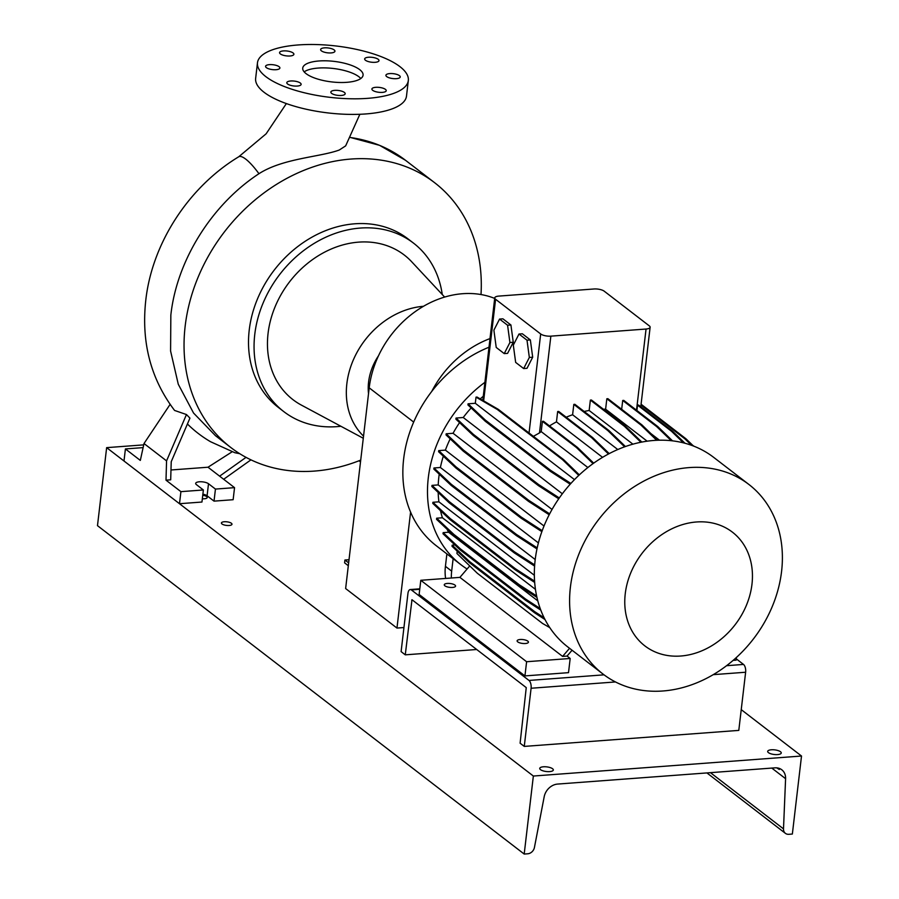 <?xml version="1.0" encoding="UTF-8"?>
<svg xmlns="http://www.w3.org/2000/svg" width="899" height="899" viewBox="0 0 899 899"><rect width="100%" height="100%" fill="white"/><g stroke="black" fill="none" stroke-linecap="round" stroke-linejoin="round"><path stroke-width="1.35" d="M346.778 82.326A30.375 10.338 6.7 0 0 363.072 75.19A30.375 10.338 6.7 0 0 319.021 60.975A30.375 10.338 6.7 0 0 302.727 68.099A30.375 10.338 6.7 0 0 346.778 82.326M360.791 78.516A30.375 10.338 6.7 0 0 318.19 68.066A30.375 10.338 6.7 0 0 304.165 71.864M382.356 92.383A7.214 2.461 6.7 0 0 386.233 90.698A7.214 2.461 6.7 0 0 375.771 87.315A7.214 2.461 6.7 0 0 371.894 89.012A7.214 2.461 6.7 0 0 382.356 92.383M396.369 78.663A7.214 2.461 6.7 0 0 400.235 76.966A7.214 2.461 6.7 0 0 389.773 73.583A7.214 2.461 6.7 0 0 385.907 75.28A7.214 2.461 6.7 0 0 396.369 78.663M375.119 62.312A7.214 2.461 6.7 0 0 378.996 60.615A7.214 2.461 6.7 0 0 368.534 57.244A7.214 2.461 6.7 0 0 364.657 58.941A7.214 2.461 6.7 0 0 375.119 62.312M331.079 52.917A7.214 2.461 6.7 0 0 334.945 51.221A7.214 2.461 6.7 0 0 324.483 47.849A7.214 2.461 6.7 0 0 320.617 49.546A7.214 2.461 6.7 0 0 331.079 52.917M290.029 55.985A7.214 2.461 6.7 0 0 293.894 54.288A7.214 2.461 6.7 0 0 283.432 50.906A7.214 2.461 6.7 0 0 279.567 52.603A7.214 2.461 6.7 0 0 290.029 55.985M276.027 69.706A7.214 2.461 6.7 0 0 279.892 68.009A7.214 2.461 6.7 0 0 269.43 64.638A7.214 2.461 6.7 0 0 265.565 66.335A7.214 2.461 6.7 0 0 276.027 69.706M297.266 86.057A7.214 2.461 6.7 0 0 301.131 84.36A7.214 2.461 6.7 0 0 290.669 80.989A7.214 2.461 6.7 0 0 286.803 82.674A7.214 2.461 6.7 0 0 297.266 86.057M341.305 95.451A7.214 2.461 6.7 0 0 345.182 93.754A7.214 2.461 6.7 0 0 334.72 90.372A7.214 2.461 6.7 0 0 330.843 92.069A7.214 2.461 6.7 0 0 341.305 95.451M359.858 114.285L345.654 145.874L339.271 150.021C319.875 157.156 283.028 158.235 258.957 173.709C211.793 204.579 176.743 260.474 170.844 315.099L170.585 351.026L178.272 384.233L193.555 413.046L215.524 435.745L230.773 447.477A167.079 136.524 -52.4 0 1 198.173 277.061A167.079 136.524 -52.4 0 1 351.003 159.044A167.079 136.524 -52.4 0 1 434.577 182.666A167.079 136.524 -52.4 0 1 481.01 294.546M202.882 494.18A6.832 2.326 -173.3 0 1 207.085 495.787L214.029 501.136L233.133 499.709L234.549 487.651L215.445 489.078L208.501 483.741A6.832 2.326 -173.3 0 0 200.994 481.752A6.832 2.326 -173.3 0 0 195.679 483.392A6.832 2.326 -173.3 0 0 196.432 484.64L203.376 489.977L180.913 491.652L166 480.167L170.686 479.819L171.226 461.715L189.936 418.125L186.464 414.54L174.586 410.45C150.74 378.996 141.143 342.249 145.784 300.221C152.111 243.202 188.666 187.048 238.729 156.774A36.072 8.799 58.5 0 1 245.742 159.134A36.072 8.799 58.5 0 1 258.957 173.709M239.752 453.703L234.853 452.725L210.613 441.757A173.058 141.413 -52.4 0 1 187.419 423.98M360.713 460.097A167.079 136.524 -52.4 0 1 314.347 471.087A167.079 136.524 -52.4 0 1 230.773 447.477M340.878 426.261A106.318 86.877 -52.4 0 1 336.968 426.643A106.318 86.877 -52.4 0 1 283.792 411.607A106.318 86.877 -52.4 0 1 263.047 303.165A106.318 86.877 -52.4 0 1 360.297 228.065A106.318 86.877 -52.4 0 1 413.473 243.09A106.318 86.877 -52.4 0 1 442.263 294.524M283.792 411.607L278.24 407.337A106.318 86.877 -52.4 0 1 257.496 298.895A106.318 86.877 -52.4 0 1 354.745 223.795A106.318 86.877 -52.4 0 1 407.921 238.819L413.473 243.09M363.533 436.139A77.46 63.301 -52.4 0 1 354.251 357.869A77.46 63.301 -52.4 0 1 423.463 306.301M363.286 438.262L301.401 405.112A91.26 74.572 -52.4 0 1 273.015 312.2A91.26 74.572 -52.4 0 1 358.645 242.134A91.26 74.572 -52.4 0 1 411.708 261.789L444.634 297.063M368.523 393.605A52.85 43.186 -52.4 0 1 378.479 355.802M257.474 62.784L255.642 78.393A75.943 25.857 6.7 0 0 365.758 113.948A75.943 25.857 6.7 0 0 406.494 96.114L408.326 80.505A75.943 25.857 6.7 0 0 298.21 44.95A75.943 25.857 6.7 0 0 257.474 62.784A75.943 25.857 6.7 0 0 367.59 98.351A75.943 25.857 6.7 0 0 408.326 80.505M348.306 565.707L344.598 562.853L344.924 560.01L348.643 562.875M344.924 560.01L349.014 559.706M250.945 459.85L223.671 479.279M234.549 487.651L219.626 476.167L246.045 457.355M143.121 447.612L125.41 448.938L123.995 460.996L179.497 503.71L201.96 502.035L203.376 489.977M215.445 489.078L214.029 501.136M180.913 491.652L179.497 503.71M125.41 448.938L140.323 460.412L144.009 443.533L166.562 460.884L186.464 414.54M166 480.167L166.562 460.884M232.156 451.781L208.006 467.222L170.979 469.986M208.006 467.222L219.626 476.167M144.009 443.533L170.091 404.415M359.027 460.76L360.499 461.895M403.943 627.547L396.965 628.064L345.632 588.553L369.208 387.84A94.17 76.954 -52.4 0 1 494.686 298.412M431.745 391.425A94.17 76.954 -52.4 0 1 489.955 338.608M396.965 628.064L410.585 512.127M445.623 578.439A47.085 38.477 -52.4 0 1 445.421 566.336L446.882 553.896M451.377 578.012A47.085 38.477 -52.4 0 1 451.669 571.135L453.13 558.706M751.969 584.271A71.763 58.649 127.6 0 0 696.489 521.982A71.763 58.649 127.6 0 0 625.255 593.733A71.763 58.649 127.6 0 0 680.734 656.023A71.763 58.649 127.6 0 0 751.969 584.271M781.579 571.416A119.612 97.744 127.6 0 0 748.946 484.505A119.612 97.744 127.6 0 0 639.919 483.246A119.612 97.744 127.6 0 0 570.404 587.171A119.612 97.744 127.6 0 0 603.038 674.081A119.612 97.744 127.6 0 0 712.064 675.34A119.612 97.744 127.6 0 0 781.579 571.416M748.946 484.505L713.682 457.366A119.612 97.744 127.6 0 0 604.667 456.108A119.612 97.744 127.6 0 0 535.152 560.032A119.612 97.744 127.6 0 0 567.786 646.943L603.038 674.081M488.944 347.239A119.612 97.744 127.6 0 0 403.662 458.85A119.612 97.744 127.6 0 0 436.307 545.76L460.94 564.718A119.612 97.744 127.6 0 0 467.098 569.011M484.819 382.39A119.612 97.744 127.6 0 0 428.295 477.807A119.612 97.744 127.6 0 0 460.94 564.718M447.32 583.44A5.697 1.944 -173.3 0 1 455.568 586.103A5.697 1.944 -173.3 0 1 452.523 587.44A5.697 1.944 -173.3 0 1 444.263 584.777A5.697 1.944 -173.3 0 1 447.32 583.44M520.173 639.504A5.697 1.944 -173.3 0 1 528.432 642.178A5.697 1.944 -173.3 0 1 525.376 643.515A5.697 1.944 -173.3 0 1 517.116 640.852A5.697 1.944 -173.3 0 1 520.173 639.504M733.146 660.372L736.124 660.147L736.438 657.45M572.067 650.247L567.055 656.068L562.594 656.405L569.55 648.303M524.937 675.913L526.612 661.731L570.18 658.473L568.516 672.654L524.937 675.913L419.125 594.475L420.799 580.293L459.906 577.372L469.75 565.921M526.612 661.731L420.799 580.293M570.18 658.473L567.055 656.068M562.594 656.405L459.906 577.372M504.238 353.61L507.598 353.363L513.262 342.261L510.924 324.988L502.912 318.819L499.563 319.078L493.888 330.18L496.226 347.441L504.238 353.61L509.913 342.508L513.262 342.261M509.913 342.508L507.575 325.236L510.924 324.988M507.575 325.236L499.563 319.078M495.585 299.266L540.681 333.967A7.597 2.585 6.7 0 0 550.851 336.147L646.055 329.034A7.597 2.585 6.7 0 0 650.123 327.258A7.597 2.585 6.7 0 0 649.292 325.865L604.184 291.164A7.597 2.585 6.7 0 0 594.014 288.984L498.821 296.097A7.597 2.585 6.7 0 0 494.742 297.872A7.597 2.585 6.7 0 0 495.585 299.266L483.651 400.875M523.668 368.556L527.016 368.309L532.691 357.206L530.354 339.946L522.341 333.776L518.993 334.023L513.318 345.126L515.655 362.398L523.668 368.556L529.342 357.454L532.691 357.206M587.879 467.536L541.198 431.61A107.655 87.967 127.6 0 0 539.49 432.913L533.388 436.352M482.808 400.381L494.742 297.872M483.179 396.324A107.655 87.967 127.6 0 0 480.235 398.898M659.495 440.195L650.854 433.543M450.197 438.847A107.655 87.967 127.6 0 0 445.387 450.118L544.007 526.016M440.476 510.643A107.655 87.967 127.6 0 0 442.42 517.768L535.444 589.362M647.156 441.184L605.611 409.202A107.655 87.967 127.6 0 0 603.364 409.202M471.143 407.955A107.655 87.967 127.6 0 0 463.232 417.507L562.336 493.776M617.782 449.534L572.596 414.754A107.655 87.967 127.6 0 0 566.19 417.215M534.343 575.281L438.914 501.833A107.655 87.967 127.6 0 1 438.173 492.427M552.042 509.463L453.062 433.284A107.655 87.967 127.6 0 1 459.58 422.62M537.804 600.869L448.612 532.23A107.655 87.967 127.6 0 1 447.028 529.196M443.319 456.175A107.655 87.967 127.6 0 0 440.398 467.502L538.389 542.906M632.907 444.173L589.148 410.483A107.655 87.967 127.6 0 0 584.159 411.461M535.208 559.549L438.218 484.909A107.655 87.967 127.6 0 1 439.229 474.178M602.555 457.344L556.459 421.867A107.655 87.967 127.6 0 0 549.503 425.912M570.202 484.201L550.446 471.413L485.235 421.215L467.941 404.932L468.064 403.82L475.301 403.28L574.495 479.628M578.776 475.414L562.493 459.636L497.271 409.438L476.021 397.144L475.301 403.28M476.021 397.144L477.066 397.066L498.327 409.36L563.538 459.558L579.349 474.874M549.795 627.637L542.535 623.445L477.324 573.259L456.939 553.503L457.209 551.166M545.008 619.535L534.545 612.77L469.334 562.572L452.028 546.289L452.163 545.176L454.928 544.974M540.782 610.106L525.533 600.229L460.31 550.042L443.016 533.759L443.151 532.646L448.612 532.23M536.939 597.374L519.049 585.788L453.826 535.602L436.532 519.319L436.667 518.195L442.42 517.768M534.669 582.417L515.296 569.876L450.073 519.678L432.779 503.395L432.913 502.283L438.914 501.833M534.59 566.055L514.385 552.964L449.163 502.777L431.868 486.494L432.003 485.381L438.218 484.909M536.973 548.929L516.341 535.568L451.118 485.37L433.824 469.087L433.959 467.974L440.398 467.502M541.861 531.635L521.105 518.195L455.894 468.008L438.588 451.725L438.723 450.613L445.387 450.118M549.188 514.756L528.545 501.384L463.322 451.197L446.028 434.914L446.162 433.801L453.062 433.284M558.729 498.788L538.422 485.64L473.2 435.442L455.905 419.159L456.04 418.046L463.232 417.507M593.048 463.614L576.405 447.5L577.45 447.421L543.457 421.26L542.412 421.339L541.198 431.61M608.477 453.995L591.666 437.701L592.711 437.622L558.717 411.461L557.661 411.54L556.459 421.867M624.614 446.825L607.814 430.554L608.859 430.475L574.866 404.314L573.82 404.393L572.596 414.754M640.886 442.252L624.367 426.25L625.423 426.171L591.418 400.01L590.373 400.089L589.148 410.483M656.686 440.285L640.83 424.935L641.886 424.856L607.881 398.684L606.836 398.763L605.611 409.202M671.238 440.701L656.708 426.632L657.765 426.553L623.76 400.392L622.715 400.471L621.67 409.303M685.004 443.263L672.576 431.228L638.504 405A7.597 2.585 -173.3 0 1 637.526 405.134L636.897 410.495M529.342 357.454L527.005 340.193L530.354 339.946M527.005 340.193L518.993 334.023M683.454 442.859L671.531 431.295L637.526 405.134M671.531 431.295L672.576 431.228M591.666 437.701L557.661 411.54M609.219 453.613L592.711 437.622M624.367 426.25L590.373 400.089M641.83 442.072L625.423 426.171M607.814 430.554L573.82 404.393M625.434 446.533L608.859 430.475M640.83 424.935L606.836 398.763M657.765 440.24L641.886 424.856M656.708 426.632L622.715 400.471M672.519 440.847L657.765 426.553M576.405 447.5L542.412 421.339M593.7 463.154L577.45 447.421M537.197 547.873L516.464 534.456L451.253 484.258L433.959 467.974M516.341 535.568L516.464 534.456M451.118 485.37L451.253 484.258M542.209 530.668L521.24 517.082L456.018 466.896L438.723 450.613M521.105 518.195L521.24 517.082M455.894 468.008L456.018 466.896M536.624 595.97L519.173 584.676L453.961 534.489L436.667 518.195M519.049 585.788L519.173 584.676M453.826 535.602L453.961 534.489M559.313 497.956L538.546 484.516L473.335 434.329L456.04 418.046M538.422 485.64L538.546 484.516M473.2 435.442L473.335 434.329M534.68 564.909L514.509 551.851L449.298 501.664L432.003 485.381M514.385 552.964L514.509 551.851M449.163 502.777L449.298 501.664M544.109 617.759L534.68 611.657L469.458 561.459L452.163 545.176M534.545 612.77L534.68 611.657M469.334 562.572L469.458 561.459M693.41 445.994L685.892 438.723L641.088 404.235M691.567 445.32L684.847 438.802L685.892 438.723M684.847 438.802L640.987 405.056M693.859 446.174L692.533 445.162M540.198 608.533L525.657 599.116L460.445 548.929L443.151 532.646M525.533 600.229L525.657 599.116M460.31 550.042L460.445 548.929M562.493 459.636L563.538 459.558M497.271 409.438L498.327 409.36M570.887 483.448L550.581 470.301L485.359 420.103L468.064 403.82M550.446 471.413L550.581 470.301M485.235 421.215L485.359 420.103M534.579 581.17L515.419 568.764L450.208 518.566L432.913 502.283M515.296 569.876L515.419 568.764M450.073 519.678L450.208 518.566M549.649 513.857L528.668 500.271L463.457 450.084L446.162 433.801M528.545 501.384L528.668 500.271M463.322 451.197L463.457 450.084M229.121 525.488A5.315 1.809 6.7 0 0 231.976 524.241A5.315 1.809 6.7 0 0 224.267 521.746A5.315 1.809 6.7 0 0 221.412 522.993A5.315 1.809 6.7 0 0 229.121 525.488M202.342 498.765A5.315 1.809 6.7 0 0 204.343 498.776A5.315 1.809 6.7 0 0 207.197 497.529A5.315 1.809 6.7 0 0 202.758 495.203M549.649 771.6A6.832 2.326 6.7 0 0 553.323 769.994A6.832 2.326 6.7 0 0 543.412 766.791A6.832 2.326 6.7 0 0 539.737 768.398A6.832 2.326 6.7 0 0 549.649 771.6M779.152 768.375L779.321 769.477L776.736 767.858M777.59 754.587A6.832 2.326 6.7 0 0 781.253 752.98A6.832 2.326 6.7 0 0 771.342 749.788A6.832 2.326 6.7 0 0 767.679 751.395A6.832 2.326 6.7 0 0 777.59 754.587M524.196 854.05L533.354 776.039L801.515 756.025L792.356 834.036L788.828 834.306A6.832 5.585 -52.4 0 1 785.4 833.339A6.832 5.585 -52.4 0 1 783.501 828.878L785.591 778.691A13.665 11.17 127.6 0 0 781.782 769.78A13.665 11.17 127.6 0 0 774.938 767.847L557.605 784.074A13.665 11.17 127.6 0 0 544.198 796.705L534.433 847.465A6.832 5.585 -52.4 0 1 527.724 853.792L524.196 854.05L97.485 525.657L106.644 447.646L143.716 444.87M801.515 756.025L741.237 709.637M533.354 776.039L106.644 447.646M405.269 654.832L411.978 599.723L526.252 687.611L520.105 743.203L524.263 746.406L531.095 688.252A6.079 2.821 -94.3 0 0 528.994 680.442L411.382 589.935A6.079 2.821 -94.3 0 0 410.259 589.542A6.079 2.821 -94.3 0 0 407.944 593.464L401.111 651.618L405.269 654.832L476.717 649.494M726.561 665.698L743.518 664.428L736.27 658.855M524.263 746.406L738.798 730.393L745.631 672.238L713.233 674.655M743.518 664.428A6.079 2.821 85.7 0 1 745.631 672.238M208.501 483.741L207.085 495.787M350.093 137.48A167.079 136.524 -52.4 0 1 405.494 160.28L379.603 145.346L350.138 137.39M413.675 422.081L369.208 387.84M445.421 566.336L451.669 571.135M540.681 333.967L529.05 433.003M646.055 329.034L636.514 410.202M550.851 336.147L539.49 432.913M785.591 778.691L771.803 768.083M783.501 828.878L710.457 772.668M528.994 680.442L604.049 674.834M419.732 589.306L411.382 589.935M615.489 681.948L531.095 688.252M412.607 600.15L411.686 600.217M286.365 103.576L266.126 133.805L238.729 156.774M434.577 182.666L405.494 160.28M650.123 327.258L640.785 406.753M785.4 833.339L706.917 772.926M410.259 589.542L419.788 588.834"/></g></svg>
